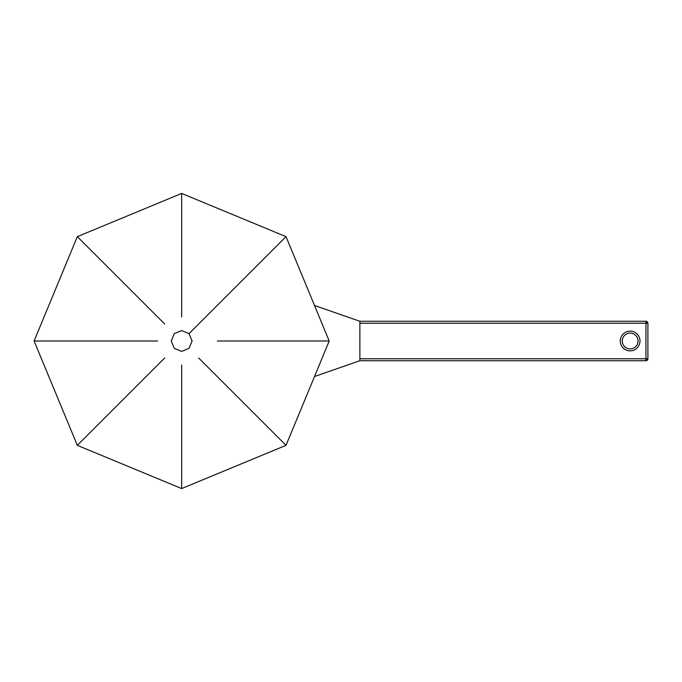 <?xml version="1.0" encoding="UTF-8"?>
<svg xmlns="http://www.w3.org/2000/svg" width="682" height="682" viewBox="0 0 682 682"><rect width="100%" height="100%" fill="white"/><g stroke="black" fill="none" stroke-linecap="round" stroke-linejoin="round"><path stroke-width="1.02" d="M314.53 376.507L286.014 445.346L181.668 488.568L77.322 445.346L34.1 341L77.322 236.654L181.668 193.432L286.014 236.654L314.53 305.493L359.874 321.273L359.874 360.727L314.521 376.515L329.193 341L314.521 305.485M198.667 324.001L189.033 333.634L181.668 330.582L174.302 333.634L171.25 341L174.302 348.366L181.668 351.418L189.033 348.366L192.085 341L189.033 333.634L286.014 236.654M217.439 341L329.193 341M638.037 341A7.894 7.894 0 0 0 626.195 334.163A7.894 7.894 0 0 0 626.195 347.837A7.894 7.894 0 0 0 638.037 341M647.9 358.758L645.931 360.727A1.969 1.969 0 0 0 647.9 358.758L645.931 358.758L645.931 360.727A1.969 1.969 0 0 0 647.9 358.758L647.9 323.242L645.931 321.273L645.931 323.242L647.9 323.242L647.9 358.758M359.874 360.727L645.931 360.727M645.931 321.273A1.969 1.969 0 0 1 647.9 323.242A1.969 1.969 0 0 0 645.931 321.273L359.874 321.273M198.684 358.016L286.014 445.346M181.668 365.041L181.668 488.568M164.669 357.999L77.322 445.346M157.61 341L34.1 341M164.652 323.984L77.322 236.654M181.668 316.942L181.668 193.432M83.357 439.31L111.882 410.786M42.642 341L83.034 341M181.668 201.974L181.668 242.357M279.978 242.69L251.462 271.214M320.693 341L276.696 341M640.006 341A9.863 9.863 0 0 0 625.215 332.458A9.863 9.863 0 0 0 625.215 349.542A9.863 9.863 0 0 0 640.006 341M359.874 323.242L645.931 323.242L645.931 358.758L359.874 358.758"/></g></svg>
